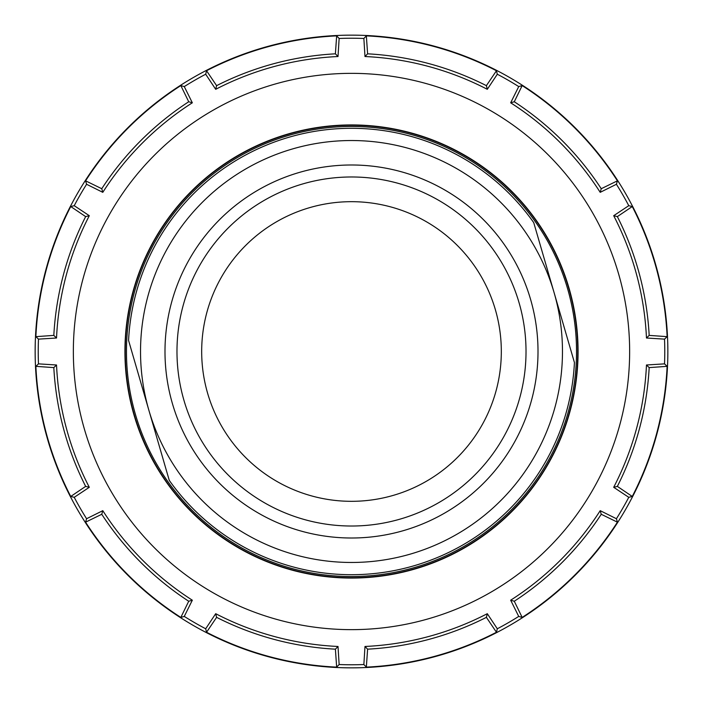 <?xml version="1.0" encoding="UTF-8"?>
<svg xmlns="http://www.w3.org/2000/svg" width="703" height="703" viewBox="0 0 703 703"><rect width="100%" height="100%" fill="white"/><g stroke="black" fill="none" stroke-linecap="round" stroke-linejoin="round"><path stroke-width="1.05" d="M124.932 351.5A226.568 226.568 0 0 0 351.5 578.068A226.568 226.568 0 0 0 578.068 351.5A226.568 226.568 0 0 0 351.5 124.932A226.568 226.568 0 0 0 124.932 351.5M73.349 351.5A278.151 278.151 0 0 1 351.5 73.349A278.151 278.151 0 0 1 490.571 592.383A278.151 278.151 0 0 1 73.349 351.5M38.472 363.864L56.53 364.989L53.823 367.607L35.871 366.342L38.472 363.864A313.274 313.274 0 0 1 38.472 339.136L56.53 338.011A295.278 295.278 0 0 1 89.307 215.698L74.228 205.689A313.274 313.274 0 0 1 86.583 184.274L102.796 192.332A295.278 295.278 0 0 1 192.332 102.796L184.274 86.583A313.274 313.274 0 0 1 205.689 74.228L215.698 89.307A295.278 295.278 0 0 1 338.011 56.53L339.136 38.472A313.274 313.274 0 0 1 363.864 38.472L364.989 56.53A295.278 295.278 0 0 1 487.302 89.307L497.311 74.228A313.274 313.274 0 0 1 518.726 86.583L510.668 102.796A295.278 295.278 0 0 1 600.204 192.332L616.417 184.274A313.274 313.274 0 0 1 628.772 205.689L613.693 215.698A295.278 295.278 0 0 1 646.47 338.011L664.528 339.136A313.274 313.274 0 0 1 664.528 363.864L646.47 364.989L649.177 367.607L667.129 366.342L664.528 363.864M89.307 215.698L85.652 216.612L70.739 206.541A315.972 315.972 0 0 0 35.871 336.658L38.472 339.136M70.739 206.541L74.228 205.689M192.332 102.796L188.72 101.759L180.829 85.581A315.972 315.972 0 0 0 85.581 180.829L86.583 184.274M180.829 85.581L184.274 86.583M338.011 56.53L335.393 53.823L336.658 35.871A315.972 315.972 0 0 0 206.541 70.739L205.689 74.228M336.658 35.871L339.136 38.472M487.302 89.307L486.388 85.652L496.459 70.739A315.972 315.972 0 0 0 366.342 35.871L363.864 38.472M496.459 70.739L497.311 74.228M600.204 192.332L601.241 188.72L617.419 180.829A315.972 315.972 0 0 0 522.171 85.581L518.726 86.583M617.419 180.829L616.417 184.274M646.47 338.011L649.177 335.393L667.129 336.658A315.972 315.972 0 0 0 632.261 206.541L628.772 205.689M667.129 336.658L664.528 339.136M35.15 351.5A316.35 316.35 0 0 1 351.5 35.15A316.35 316.35 0 0 1 667.85 351.5A316.35 316.35 0 0 1 351.5 667.85A316.35 316.35 0 0 1 35.15 351.5M632.261 496.459L628.772 497.311L613.693 487.302L617.348 486.388L632.261 496.459A315.972 315.972 0 0 0 667.129 366.342M628.772 497.311A313.274 313.274 0 0 1 616.417 518.726L600.204 510.668L601.241 514.28L617.419 522.171L616.417 518.726M522.171 617.419L518.726 616.417L510.668 600.204L514.28 601.241L522.171 617.419A315.972 315.972 0 0 0 617.419 522.171M518.726 616.417A313.274 313.274 0 0 1 497.311 628.772L487.302 613.693L486.388 617.348L496.459 632.261L497.311 628.772M487.302 613.693A295.278 295.278 0 0 1 364.989 646.47L367.607 649.177L366.342 667.129A315.972 315.972 0 0 0 496.459 632.261M366.342 667.129L363.864 664.528A313.274 313.274 0 0 1 339.136 664.528L338.011 646.47L335.393 649.177L336.658 667.129L339.136 664.528M206.541 632.261L205.689 628.772L215.698 613.693L216.612 617.348L206.541 632.261A315.972 315.972 0 0 0 336.658 667.129M205.689 628.772A313.274 313.274 0 0 1 184.274 616.417L192.332 600.204L188.72 601.241L180.829 617.419L184.274 616.417M85.581 522.171L86.583 518.726L102.796 510.668L101.759 514.28L85.581 522.171A315.972 315.972 0 0 0 180.829 617.419M86.583 518.726A313.274 313.274 0 0 1 74.228 497.311L89.307 487.302L85.652 486.388L70.739 496.459L74.228 497.311M35.871 366.342A315.972 315.972 0 0 0 70.739 496.459M366.342 35.871L367.607 53.823L364.989 56.53M522.171 85.581L514.28 101.759L510.668 102.796M632.261 206.541L617.348 216.612L613.693 215.698M35.871 336.658L53.823 335.393L56.53 338.011M85.581 180.829L101.759 188.72L102.796 192.332M206.541 70.739L216.612 85.652L215.698 89.307M367.607 649.177A298.107 298.107 0 0 0 486.388 617.348M514.28 601.241A298.107 298.107 0 0 0 601.241 514.28M617.348 486.388A298.107 298.107 0 0 0 649.177 367.607M649.177 335.393A298.107 298.107 0 0 0 617.348 216.612M601.241 188.72A298.107 298.107 0 0 0 514.28 101.759M486.388 85.652A298.107 298.107 0 0 0 367.607 53.823M335.393 53.823A298.107 298.107 0 0 0 216.612 85.652M188.72 101.759A298.107 298.107 0 0 0 101.759 188.72M85.652 216.612A298.107 298.107 0 0 0 53.823 335.393M53.823 367.607A298.107 298.107 0 0 0 85.652 486.388M216.612 617.348A298.107 298.107 0 0 0 335.393 649.177M510.668 600.204A295.278 295.278 0 0 0 600.204 510.668M613.693 487.302A295.278 295.278 0 0 0 646.47 364.989M56.53 364.989A295.278 295.278 0 0 0 89.307 487.302M215.698 613.693A295.278 295.278 0 0 0 338.011 646.47M102.796 510.668A295.278 295.278 0 0 0 192.332 600.204M101.759 514.28A298.107 298.107 0 0 0 188.72 601.241M364.989 646.47L363.864 664.528M309.663 207.64A149.818 149.818 0 0 1 495.36 309.663A149.818 149.818 0 0 1 393.337 495.36A149.818 149.818 0 0 1 207.64 393.337A149.818 149.818 0 0 1 309.663 207.64M413.83 565.818A223.203 223.203 0 0 0 574.43 362.555L533.726 222.614A223.203 223.203 0 0 0 128.57 340.445L169.274 480.386A223.203 223.203 0 0 0 413.83 565.818M410.411 554.078A210.97 210.97 0 0 1 148.922 410.411A210.97 210.97 0 0 1 292.589 148.922A210.97 210.97 0 0 1 554.078 292.589A210.97 210.97 0 0 1 410.411 554.078M414.682 568.762A226.261 226.261 0 0 0 531.248 214.081A226.261 226.261 0 0 0 134.238 414.682A226.261 226.261 0 0 0 414.682 568.762A226.261 226.261 0 0 1 134.238 414.682A226.261 226.261 0 0 1 288.318 134.238M302.765 183.922A174.52 174.52 0 0 1 519.078 302.765A174.52 174.52 0 0 1 400.235 519.078A174.52 174.52 0 0 1 183.922 400.235A174.52 174.52 0 0 1 302.765 183.922M403.584 530.589A186.515 186.515 0 0 0 530.589 299.416A186.515 186.515 0 0 0 299.416 172.411A186.515 186.515 0 0 0 172.411 403.584A186.515 186.515 0 0 0 403.584 530.589M288.661 135.415A225.039 225.039 0 0 1 530.273 214.828A225.039 225.039 0 0 1 414.339 567.585A225.039 225.039 0 0 1 135.415 414.339A225.039 225.039 0 0 1 288.661 135.415"/></g></svg>
